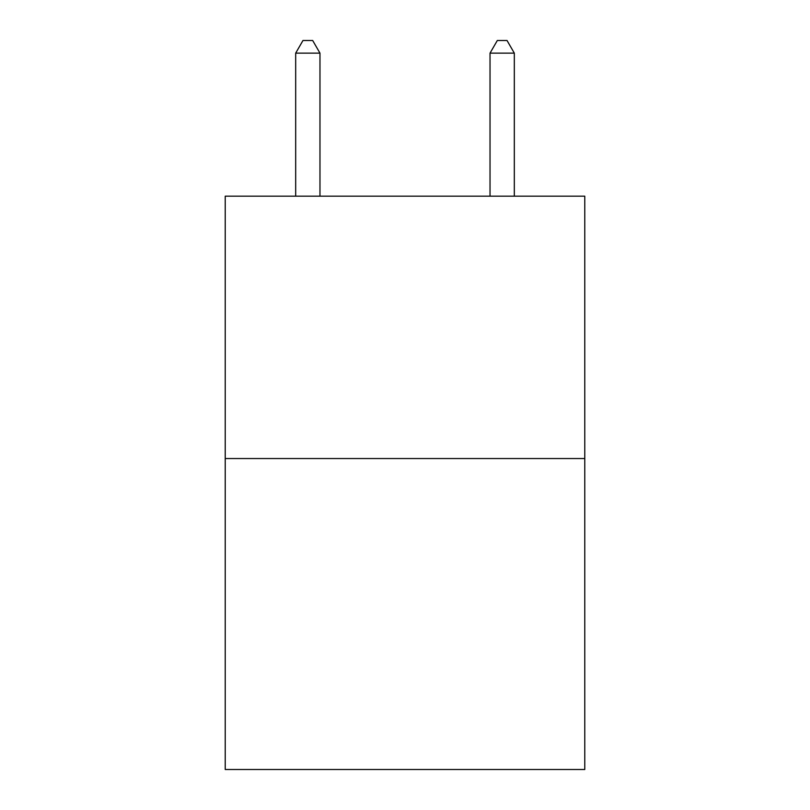 <?xml version="1.0" encoding="UTF-8"?>
<svg xmlns="http://www.w3.org/2000/svg" width="810" height="810" viewBox="0 0 810 810"><rect width="100%" height="100%" fill="white"/><g stroke="black" fill="none" stroke-linecap="round" stroke-linejoin="round"><path stroke-width="1.21" d="M584.769 458.541L584.769 196.172L225.231 196.172L225.231 769.5L584.769 769.5L584.769 458.541L225.231 458.541M319.97 196.172L319.97 53.136L295.68 53.136L295.68 196.172M295.68 53.136L302.97 40.5L312.68 40.5L319.97 53.136M514.32 196.172L514.32 53.136L490.03 53.136L490.03 196.172M490.03 53.136L497.32 40.5L507.03 40.5L514.32 53.136"/></g></svg>
